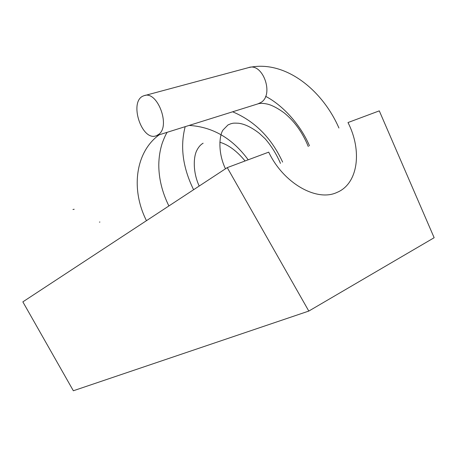 <?xml version="1.0" encoding="UTF-8"?>
<svg xmlns="http://www.w3.org/2000/svg" width="457" height="457" viewBox="0 0 457 457"><rect width="100%" height="100%" fill="white"/><g stroke="black" fill="none" stroke-linecap="round" stroke-linejoin="round"><path stroke-width="0.69" d="M72.966 209.495L74.183 209.272M158.745 134.347L156.614 135.615C141.767 142.441 128.211 100.511 143.881 95.764C157.082 89.823 170.929 125.904 158.745 134.347M338.934 128.023C322.008 89.092 284.128 59.456 248.494 67.625C262.575 62.209 274.269 94.125 261.255 102.288L257.839 103.899M379.293 110.862L347.988 122.55C362.407 150.599 358.219 183.817 336.946 192.437C316.861 202.068 283.397 183.331 268.722 152.141L227.255 167.622L308.806 311.068L434.15 237.72L379.293 110.862M227.255 167.622L22.85 301.866L73.349 390.764L308.806 311.068M156.614 135.615L258.965 103.545M144.943 95.479L248.22 67.71M248.208 159.801C232.362 138.294 212.671 126.84 189.118 125.429M159.282 134.781C136.117 151.198 130.102 188.233 146.463 220.685M282.626 162.075C271.464 137.9 254.806 121.139 232.636 111.794M167.142 132.319C165.794 134.404 164.177 137.974 162.286 143.03C160.064 149.845 158.899 157.111 158.785 164.823C158.802 178.601 162.166 192.311 168.884 205.958M309.486 145.834C301.237 126.252 284.163 106.058 265.626 96.324M185.194 126.663C179.978 146.611 182.783 167.633 193.597 189.729M308.298 146.548C302.545 132.541 294.571 121.373 284.385 113.056C279.513 109.44 274.846 106.749 270.39 104.984L267.951 104.225C264.003 103.293 260.896 103.111 258.622 103.67M225.472 168.793C217.481 152.124 219.486 134.826 223.027 129.999L227.997 124.938L230.916 123.721C233.03 123.356 232.122 122.927 238.56 123.241C244.729 124.013 251.658 127.383 259.342 133.347L265.106 138.722C271.349 145.897 276.474 154.118 280.478 163.377M219.834 142.23C228.449 144.778 236.863 151.021 245.083 160.967M99.426 222.108L99.912 222.022M199.189 186.056C192.637 171.746 193.511 156.711 196.796 150.473C198.555 146.983 200.669 144.566 203.131 143.218"/></g></svg>
